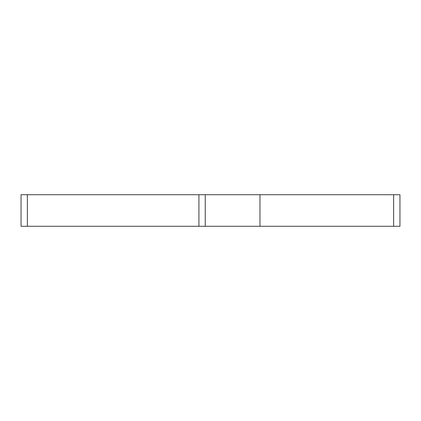 <?xml version="1.0" encoding="UTF-8"?>
<svg xmlns="http://www.w3.org/2000/svg" width="421" height="421" viewBox="0 0 421 421"><rect width="100%" height="100%" fill="white"/><g stroke="black" fill="none" stroke-linecap="round" stroke-linejoin="round"><path stroke-width="0.63" d="M259.967 194.713L205.238 194.713L205.238 226.287L205.238 194.713L21.05 194.713L21.05 226.287L399.95 226.287L399.95 194.713L259.967 194.713L259.967 226.287M21.05 194.713L21.05 226.287M27.365 194.713L27.365 226.287M198.922 194.713L198.922 226.287M393.635 194.713L393.635 226.287M205.238 194.713L205.238 211.974"/></g></svg>
